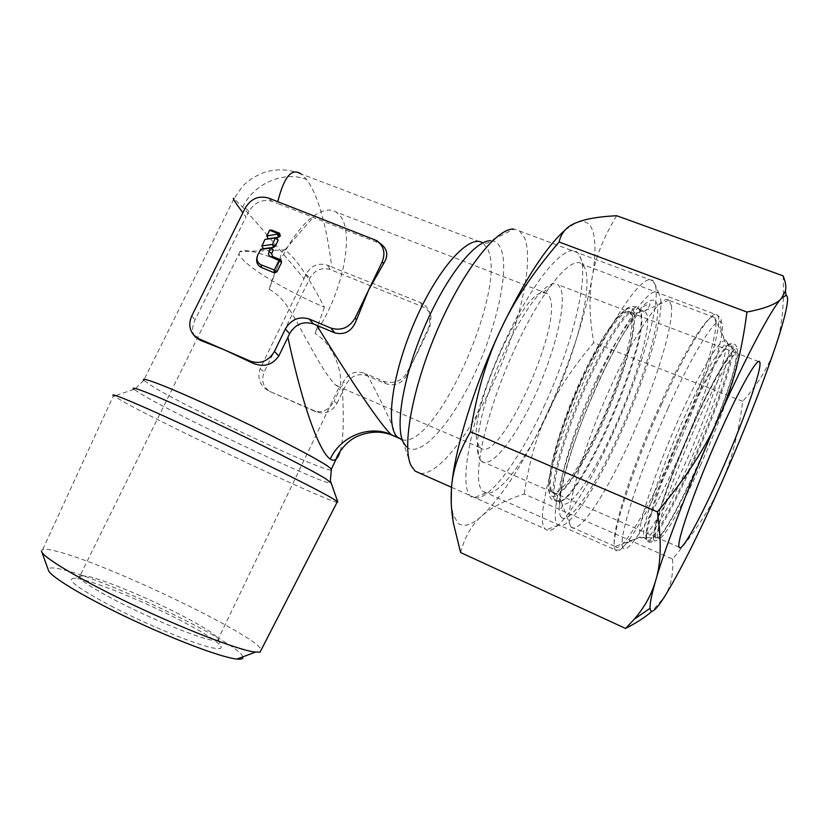 <?xml version="1.0" encoding="UTF-8"?>
<svg xmlns="http://www.w3.org/2000/svg" width="829" height="829" viewBox="0 0 829 829"><rect width="100%" height="100%" fill="white"/><g stroke="black" fill="none" stroke-linecap="round" stroke-linejoin="round"><path stroke-width="0.62" stroke-dasharray="4.14 3.11" d="M406.386 446.79L406.676 447.049C420.5 458.769 451.1 423.961 473.867 375.35C496.778 326.864 509.835 269.425 500.789 248.441L500.592 248.006C498.364 243.26 495.058 240.824 490.675 240.721L513.876 229.105L519.545 231.001L524.674 238.016C533.897 261.332 520.177 322.709 495.98 377.133C471.877 431.608 438.748 475.722 420.106 473.338M612.175 435.07C638.713 377.174 659.563 309.372 655.832 287.186L653.2 280.938C645.459 271.311 616.248 310.222 587.782 372.635C554.176 444.986 534.674 521.503 545.337 528.964L546.311 529.804C556.715 536.674 586.745 491.4 612.175 435.07M598.041 378.915C565.834 448.427 547.358 521.13 558.466 525.089C567.575 531.783 595.388 489.483 619.263 436.531C644.174 382.096 663.905 318.605 660.62 298.471L659.003 293.715C652.972 282.212 625.377 318.854 598.041 378.915M480.893 460.737L481.452 461.276C491.151 469.369 515.576 438.023 534.943 395.609C554.404 353.309 566.735 304.792 560.86 288.793L558.155 284.751L553.554 283.632C542.197 284.886 519.586 316.429 501.566 357.983C483.504 399.485 474.001 441.836 478.561 456.23L480.893 460.737M479.742 447.163L480.374 447.784C499.12 466.033 563.409 325.362 549.679 296.979L547.347 293.653L543.057 292.658C521.327 291.197 466.385 417.629 477.691 443.09L479.742 447.163M80.092 575.533C76.351 577.678 88.475 586.124 116.443 600.88C151.168 618.962 198.649 638.268 212.638 640.309L217.519 640.506L218.452 639.439C216.69 635.159 203.571 626.693 179.085 614.061C147.883 598.02 106.153 580.59 88.382 576.435L80.092 575.533L239.073 253.726C239.363 255.519 241.021 257.881 244.068 260.834C256.689 273.249 293.217 294.15 324.398 307.207C313.776 287.093 300.989 264.648 289.425 253.829L285.207 249.612C282.689 249.767 280.865 253.363 279.746 260.399L269.124 289.28C286.689 298.191 296.409 322.315 307.621 341.486C319.061 363.04 328.294 377.506 335.351 384.874L339.372 386.635C343.165 384.957 339.952 348.802 315.01 333.372C341.009 297.632 355.423 234.7 340.294 215.934L336.035 211.986L547.347 293.653M324.398 307.207L315.01 333.372M110.972 605.978C148.515 625.615 199.996 646.371 214.98 648.299C219.25 648.952 221.312 648.579 221.177 647.169C219.198 642.361 205.074 633.159 178.805 619.553C141.293 600.175 89.957 579.43 75.408 578.259C64.341 578.114 76.195 587.357 110.972 605.978M242.793 656.869C240.379 643.739 108.071 579.906 62.299 569.544C52.797 567.264 48.144 567.388 48.32 569.917M41.833 552.031L41.46 551.016L42.725 549.461C45.087 548.829 50.03 549.523 57.564 551.523C109.283 564.694 255.539 634.993 261.301 649.729M42.725 549.461L113.449 395.713L126.215 403.298C173.717 429.267 324.346 500.105 337.02 502.353M194.815 336.346C191.913 332.046 191.986 326.574 195.012 319.942L245.995 216.939L242.876 212.794M330.968 470.095C320.636 470.551 191.468 410.023 153.479 387.008L143.749 380.314L233.996 198.649L242.628 207.167C255.778 221.416 276.244 245.26 303.994 278.71L260.078 368.812C256.98 378.687 260.088 386.179 269.415 391.288L315.041 411.029C322.699 413.194 329.061 409.889 334.108 401.112L336.937 403.474C331.869 411.889 324.947 414.697 316.15 411.889L270.782 391.899C263.062 387.444 260.897 380.739 264.285 371.796L309.932 278.067C314.844 269.943 321.6 267.104 330.191 269.549L422.479 306.647C426.945 308.564 429.785 311.87 431.028 316.554L429.857 326.802L418.407 350.926L406.034 374.18L406.915 375.143L429.349 325.818L430.054 314.15C428.603 308.72 425.443 304.875 420.572 302.626L331.797 267.011C326.243 223.985 317.87 194.825 306.689 179.51L300.917 173.893L482.737 242.897M373.848 239.115L378.273 242.762L277.414 203.416L277.777 201.675M378.273 242.762L381.205 244.254M394.355 436.199C398.158 436.883 389.06 416.241 367.05 374.262L364.449 373.164C355.475 370.408 348.47 373.268 343.434 381.713L334.108 401.112M406.034 374.18C400.386 381.775 392.811 384.107 383.319 381.174L367.05 374.262M269.839 230.234L269.031 231.115L269.28 230.389M266.482 236.296L269.031 231.115M265.56 239.374L264.451 240.41L264.689 239.705M261.581 246.244L264.451 240.41M257.291 256.265L260.441 249.57M261.228 249.249L260.223 250.244M245.249 208.006L248.98 211.219C254.855 202.203 262.503 198.908 271.922 201.323L277.414 203.416M248.98 211.219L245.995 216.939M340.242 451.038C343.507 440.51 344.139 418.293 342.128 384.397M406.915 375.143C401.847 383.62 394.811 386.469 385.796 383.692L367.04 375.713C358.159 372.977 351.195 375.806 346.18 384.2L343.434 381.713M303.994 278.71L306.005 274.347C311.062 265.456 318.263 262.43 327.6 265.259L331.797 267.011M336.937 403.474L346.18 384.2M239.073 253.726L239.768 251.653C243.892 248.835 257.218 251.757 279.746 260.399M269.124 289.28C278.544 257.322 298.274 225.83 315.093 215.063C323.465 209.654 330.45 208.628 336.035 211.986M715.997 322.574C716.329 341.942 695.624 402.728 671.345 456.81C647.107 510.996 621.201 553.99 615.325 546.529L615.191 546.332C609.698 539.368 626.962 480.509 654.516 417.308C682.008 354.014 709.634 309.704 714.753 317.517L715.997 322.574M671.459 305.735C673.842 325.673 654.672 386.387 630.444 439.878C606.289 493.473 578.963 535.306 571.077 526.995L570.642 526.425C563.844 517.69 578.963 459.504 605.719 398.055C632.403 336.522 661.366 293.259 668.993 300.088L671.459 305.735M655.376 536.581L655.563 536.964C662.578 551.523 736.525 385.091 736.142 356.107L735.603 352.76C732.629 346.719 711.665 382.459 689.759 432.717C667.822 482.892 652.423 530.446 655.376 536.581M632.558 316.326C641.511 347.89 568.114 510.27 552.642 492.229L552.238 491.752C545.731 484.177 557.326 436.406 578.777 387.599C600.144 338.709 624.113 305.259 630.714 312.564L632.558 316.326M700.401 465.483C722.701 415.857 742.183 359.382 738.059 353.703L737.965 353.568C735.188 348.253 716.712 379.143 696.277 424.904C672.329 478.001 653.957 533.244 657.894 537.866L657.967 538.011C661.096 544.052 680.961 509.234 700.401 465.483M550.311 407.961C576.808 351.216 594.217 283.363 584.093 266.741L581.989 264.233C572.093 254.368 542.487 289.134 516.208 345.983C485.006 411.92 470.188 483.4 483.234 491.524L485.794 492.965C499.017 497.099 527.555 457.722 550.311 407.961M543.865 406.749C572.083 346.398 590.507 273.881 579.45 255.394C570.901 236.97 536.529 273.176 505.752 339.662C469.411 416.189 455.453 496.695 474.178 497.68C488.903 501.835 519.628 459.691 543.865 406.749M783.073 275.829C784.462 304.989 781.892 328.719 775.353 347.009C769.219 365.724 758.338 383.827 742.711 401.329C738.629 433.629 731.261 461.504 720.608 484.965C710.401 508.56 694.37 533.254 672.495 559.015L524.156 494.011C505.472 500.063 491.369 507.4 481.856 516.011C471.867 524.933 464.012 527.42 458.271 523.462L452.986 514.55L451.245 503.141M742.711 401.329L593.802 342.657C572.974 367.06 557.492 390.49 547.389 412.935C524.85 461.359 503.006 495.721 481.856 516.011C472.012 524.27 464.924 536.446 460.603 552.549M616.631 215.716C603.097 238.286 594.942 258.949 592.155 277.694C588.849 296.502 589.398 318.16 593.802 342.657M565.15 229.996L575.782 222.908L580.29 221.571C586.735 220.804 591.067 224.555 593.274 232.845C595.854 243.177 595.481 258.13 592.155 277.694C584.507 319.206 569.585 364.283 547.389 412.935C536.85 435.163 529.109 462.188 524.156 494.011M672.495 559.015C673.635 574.331 670.785 587.212 663.936 597.647L651.957 611.274M402.22 439.764C436.116 449.598 508.198 287.694 487.545 248.752L483.1 243.135C487.1 243.602 489.628 242.793 490.675 240.721L490.675 240.721M551.316 491.493L551.15 491.276C544.612 483.69 556.166 435.919 577.606 387.133C598.973 338.253 622.973 304.823 629.615 312.139L631.47 315.911C634.869 331.196 620.579 379.817 601.015 422.883C581.523 466.053 558.839 498.851 551.565 491.752L551.316 491.493M561.119 517.223C558.083 512.56 558.611 500.685 562.715 481.597C569.077 454.945 582.341 417.702 598.144 382.615C614.102 347.931 630.6 319.745 642.174 306.761C650.371 298.399 655.542 298.067 657.335 305.041L657.407 305.497C660.33 324.574 642.33 382.967 618.994 434.344C595.74 485.835 569.119 525.627 561.119 517.223M143.749 380.314L135.51 388.635L133.904 389.361L144.132 395.858C186.566 420.438 330.077 487.473 331.113 483.038M257.601 255.55L257.819 254.897M268.399 198.017L271.922 201.323M242.628 207.167C253.798 183.541 284.015 170.349 306.689 179.51M191.8 315.89L195.012 319.942M367.04 375.713L364.449 373.164M383.319 381.174L385.796 383.692M420.572 302.626L422.479 306.647M327.6 265.259L330.191 269.549M429.349 325.818L429.857 326.802M315.041 411.029L316.15 411.889M269.415 391.288L270.782 391.899M260.078 368.812L264.285 371.796M306.005 274.347L309.932 278.067M402.542 440.645L411.101 465.639M653.843 540.011C650.402 533.617 668.982 477.68 693.583 422.977C718.152 368.138 738.535 336.937 737.634 352.781C737.116 367.786 718.826 419.132 698.215 465.214C677.635 511.4 656.889 547.306 653.843 540.011M646.351 539.213C642.838 532.85 659.055 481.877 682.547 428.282C705.997 374.615 728.38 337.32 731.396 344.771L731.934 348.253C732.66 379.433 655.542 553.161 646.672 539.762L646.351 539.213M561.741 502.799L561.523 502.467C555.471 494.074 567.875 444.707 590.196 393.454C612.444 342.128 637.397 305.518 644.807 310.792L647.314 315.414C650.34 331.952 634.361 384.459 613.325 430.572C592.362 476.799 568.497 511.607 561.741 502.799M554.86 500.105C547.876 492.312 560.839 440.064 584.3 387.112C607.688 334.056 633.128 299.29 639.211 308.999L640.62 312.564C649.262 346.107 573.326 515.483 555.772 501.006L554.86 500.105M733.168 347.952C733.779 379.381 656.185 554.228 647.294 540.86L646.983 540.311C643.459 533.949 659.822 482.602 683.5 428.583C707.147 374.48 729.655 336.916 732.649 344.429L733.168 347.952M725.976 345.496C725.903 361.112 707.634 413.495 686.599 460.447C665.594 507.503 643.957 544.218 640.102 537.078L640.04 536.964C636.34 530.55 651.863 480.654 675.034 427.474C698.163 374.231 721.033 335.89 725.064 341.538L725.976 345.496M641.231 313.559C649.77 346.781 574.29 515.151 556.964 500.726L556.062 499.825C549.171 492.074 562.083 440.209 585.378 387.64C608.59 334.989 633.812 300.43 639.822 310.025L641.231 313.559M634.04 313.093C637.501 329.248 622.278 380.459 601.75 425.339C581.295 470.344 557.699 503.959 550.705 495.089C543.337 487.079 557.762 431.039 582.227 378.014C606.621 324.844 630.973 296.14 634.04 313.093M689.759 461.95L689.749 461.96C669.231 508.084 647.832 544.694 644.268 537.638C639.563 532.829 658.371 474.582 683.687 418.666C705.261 370.449 725.064 338.273 728.308 344.211C733.437 349.931 713.303 409.713 689.759 461.95M668.029 408.241L668.019 408.251C639.076 471.919 617.937 538.757 622.745 547.078C626.61 558.549 652.765 515.327 677.2 460.592L677.542 459.846C705.614 397.816 729.033 325.849 720.753 321.528C715.603 316.947 692.806 353.227 668.423 407.36L668.029 408.241M661.956 403.557L661.542 404.469C630.216 473.245 608.465 544.518 615.439 549.969C621.035 558.29 647.584 514.208 672.122 459.328L672.464 458.561C700.743 396.117 724.473 323.455 717.468 315.175C712.981 307.176 688.433 344.843 661.956 403.557M451.587 487.328L545.399 529.037M558.466 525.089L546.311 529.804M481.452 461.276L551.565 491.752L556.673 494.965C565.129 504.934 561.502 509.12 560.694 508.426C556.477 504.902 566.663 457.504 587.647 407.298C599.958 377.734 612.372 352.48 624.879 331.527L643.439 306.523L649.687 303.632C650.371 305.134 649.097 307.258 645.874 309.994C644.423 311.58 640.641 312.626 634.537 313.155L629.615 312.139L558.155 284.751M336.242 385.599L480.374 447.784M217.519 640.506L339.372 386.635M218.452 639.439L221.177 647.169M300.917 173.893C289.849 169.417 278.565 168.65 267.052 171.593C261.943 172.608 248.679 179.116 242.089 186.908L233.996 198.649M431.028 316.554L430.064 314.15M133.904 389.361L114.008 396.148M83.087 575.45L75.408 578.259M285.207 249.612L315.093 215.063M285.704 249.892L239.768 251.653M477.691 443.09L478.561 456.23M543.057 292.658L553.554 283.632M659.003 293.715L654.019 281.922M519.545 231.001L653.2 280.938M379.537 242.876L376.874 240.669M714.753 317.517L725.064 341.538L728.017 344.398L734.96 344.325L736.888 346.988L729.686 354.284C720.836 367.983 711.624 384.739 702.059 404.573L672.993 472.281C664.858 494.022 658.941 511.845 655.242 525.741L652.858 540.27L651.625 542.031L648.952 542.259L644.143 537.441L640.102 537.078L615.273 546.456M570.642 526.425L561.171 501.732L559.523 500.54L555.772 501.006L552.891 500.312L551.212 498.913C549.969 496.747 549.451 497.359 548.529 486.395L551.088 466.654L559.078 437.121C566.922 414.044 576.259 390.894 587.067 367.682L603.046 337.9L617.294 317.227C623.864 310.564 627.947 307.227 629.543 307.186C631.118 306.398 633.574 306.315 636.91 306.937L641.698 311.424L644.807 310.792L668.993 300.088M571.077 526.995L615.325 546.529M552.642 492.229L655.563 536.964M630.714 312.564L735.603 352.76M669.49 300.512L714.805 317.59M758.556 361.558L738.059 353.703M737.965 353.568L728.308 344.211L721.935 333.994L720.691 327.631L720.753 321.528C720.121 321.434 724.131 320.927 717.468 315.175L581.989 264.233M483.234 491.524L615.439 549.969C623.449 550.632 621.843 548.104 622.745 547.078L626.309 543.876C625.18 544.28 635.304 536.871 644.268 537.638L657.894 537.866M584.093 266.741L579.45 255.394M580.29 221.571L580.932 221.001M452.986 514.55L453.463 523.472M485.794 492.965L474.178 497.68M679.2 547.244L657.967 538.011"/><path stroke-width="1.24" d="M420.106 473.338L415.091 471.069L411.101 465.639C401.64 447.028 412.303 387.402 437.867 328.719C463.338 269.964 496.934 227.706 513.876 229.105M41.833 552.031L48.32 569.917C48.787 575.595 82.247 596.072 127.583 617.605C172.857 639.149 219.488 656.755 235.519 658.889L236.928 659.065C241.436 659.511 243.394 658.775 242.793 656.869M261.301 649.729L260.037 652.185L253.861 651.915C236.441 649.262 183.51 628.879 131.635 604.206C79.708 579.544 41.657 556.705 41.46 551.016M337.02 502.353L337.424 501.586L332.522 498.436C316.844 489.162 258.151 459.908 201.644 433.443C145.054 406.925 107.625 391.101 113.449 395.713M278.803 355.993C272.192 365.351 263.363 367.672 252.327 362.936L224.576 349.921L250.627 361.247C260.627 364.387 268.565 361.102 274.451 351.392L278.803 355.993L287.881 337.33C306.119 421.453 322.294 454.365 330.253 459.028C332.408 460.53 334.367 460.551 336.149 459.111L336.149 459.111C337.704 457.857 339.071 455.173 340.242 451.038M274.451 351.392L285.352 328.999C291.186 319.331 299.176 316.015 309.3 319.051L330.885 328.046C341.175 331.134 349.268 327.787 355.154 318.004L356.543 319.849L368.667 289.953L382.107 262.026C385.64 253.197 383.9 246.078 376.874 240.669L268.399 198.017C258.658 195.364 250.938 198.691 245.249 208.006L191.8 315.89C188.577 323.165 189.261 329.59 193.851 335.175L198.887 338.75L224.576 349.921L200.069 340.201L194.815 336.346M242.876 212.794C234.752 201.82 231.788 197.105 233.996 198.649M277.777 201.675C284.005 176.867 291.715 167.603 300.906 173.893M379.537 242.876L381.205 244.254C387.651 249.405 388.5 255.757 383.744 263.332L368.667 289.953L355.154 318.004M356.543 319.849C352.242 331.02 344.988 335.362 334.792 332.875L316.782 325.351C361.879 398.708 384.925 429.391 391.361 434.665L394.355 436.199M287.881 337.33L289.58 333.745C295.342 324.16 303.259 320.875 313.341 323.89L316.782 325.351M266.7 235.654L268.213 238.793L278.648 237.198L280.223 236.027L279.601 233.26L271.529 230.047L269.839 230.234M261.788 245.633L263.28 248.752L273.653 247.322L275.249 246.151L278.202 240.141L276.461 237.643L265.56 239.374M257.291 256.265C255.664 261.467 257.104 265.249 261.591 267.601L274.461 272.865L276.99 271.798L281.642 262.296L280.824 259.881L272.627 256.555L271.611 253.55L273.238 250.244L271.529 247.726L261.228 249.249M257.819 254.897L260.648 249.425L270.378 248.078L268.969 251.705C268.078 254.037 268.648 255.746 270.679 256.845L279.01 260.472L274.337 269.995L261.114 264.865C257.187 262.731 256.088 259.415 257.819 254.897M269.591 230.255L266.938 235.902L277.601 234.151L277.684 233.477L269.591 230.255L271.529 230.047M264.886 239.56L262.026 245.881L272.409 244.441L275.352 237.964L266.026 239.239M720.308 473.711C742.608 423.806 762.908 367.351 759.696 361.993C757.882 356.273 739.914 387.661 719.24 434.178C695.054 488.115 675.749 543.648 679.2 547.244C681.542 552.964 700.837 517.69 720.308 473.711M651.957 611.274C645.636 616.921 636.848 622.641 625.594 628.444L634.372 619.128C644.558 607.305 651.656 594.414 655.687 580.466C665.521 546.073 691.355 478.893 718.795 417.619C746.255 356.004 771.53 308.616 781.488 298.305L785.426 290.958C786.379 286.782 785.591 281.736 783.073 275.829L616.631 215.716C601.18 216.535 589.274 218.296 580.932 221.001L575.782 222.908C566.715 226.472 561.15 232.845 559.098 242.027L746.939 312.036C765.436 308.492 776.949 303.911 781.488 298.305L786.058 295.342L785.426 290.958M746.939 312.036C741.768 352.646 732.39 387.837 718.795 417.619C705.78 447.556 685.293 478.975 657.356 511.866C661.635 540.746 661.086 563.616 655.687 580.466C651.635 594.538 649.77 603.792 650.102 608.237L650.703 610.61C652.516 612.849 656.931 608.527 663.936 597.647C679.086 573.336 697.977 535.772 720.608 484.965C743.126 434.044 761.374 388.055 775.353 347.009C781.82 327.704 785.747 313.393 787.156 304.077C787.933 298.647 787.56 295.746 786.058 295.342M657.356 511.866L470.468 431.774C477.027 391.899 487.006 358.055 500.395 330.232C513.265 302.129 532.829 272.731 559.098 242.027M625.594 628.444L460.603 552.549L453.463 523.472C451.38 511.472 450.707 500.156 451.422 489.535C452.199 471.66 458.551 452.406 470.468 431.774M451.245 503.141L451.422 489.535C453.494 453.556 473.204 387.858 500.395 330.232C524.177 280.679 545.762 247.27 565.15 229.996M482.737 242.897C469.597 233.54 438.251 267.767 415.215 320.522C392.044 373.174 385.008 426.562 397.588 437.256L402.22 439.764M331.113 483.038L326.118 479.007C311.849 469.981 259.29 443.349 209.613 420.22C159.842 397.018 127.552 384.076 133.904 389.361M330.968 470.095L331.413 469.027L327.061 465.701C313.6 456.706 264.7 431.526 217.882 409.754C170.981 387.92 139.282 375.568 143.749 380.314M330.885 328.046L334.792 332.875M313.341 323.89L309.3 319.051M261.819 249.063L260.648 249.425M271.529 247.726L270.378 248.078M273.238 250.244L270.596 248.399M271.611 253.55L268.969 251.705M272.627 256.555L270.679 256.845M280.824 259.881L278.907 260.171M281.642 262.296L279.01 260.472M276.99 271.798L274.337 269.995M274.461 272.865L274.026 270.13M261.591 267.601L261.114 264.865M279.601 233.26L277.684 233.477M280.409 235.654L277.777 233.778M280.223 236.027L277.601 234.151M278.648 237.198L277.394 234.296M268.213 238.793L266.938 235.902M276.461 237.643L275.352 237.964M278.202 240.141L275.57 238.275M275.249 246.151L272.617 244.296M273.653 247.322L272.409 244.441M263.28 248.752L262.026 245.881M198.887 338.75L200.069 340.201M250.627 361.247L252.327 362.936M289.58 333.745L285.352 328.999M330.253 459.028C340.636 436.199 369.475 424.562 391.361 434.665M490.675 240.721C475.411 240.016 446.603 275.953 425.204 325.331C403.713 374.646 394.873 425.37 403.163 442.126L406.386 446.79M382.107 262.026L383.744 263.332M337.817 501.949L330.356 480.675L331.413 469.027L336.149 459.111C337.092 454.551 346.107 441.018 357.195 436.417C369.319 431.225 380.894 430.79 391.899 435.121L400.252 438.738L402.542 440.645M415.194 471.152L451.587 487.328M236.928 659.065L255.394 652.143M260.037 652.185L337.424 501.586M195.665 337.382L193.851 335.175M759.696 361.993L758.556 361.558M650.102 608.237L634.372 619.128"/></g></svg>

